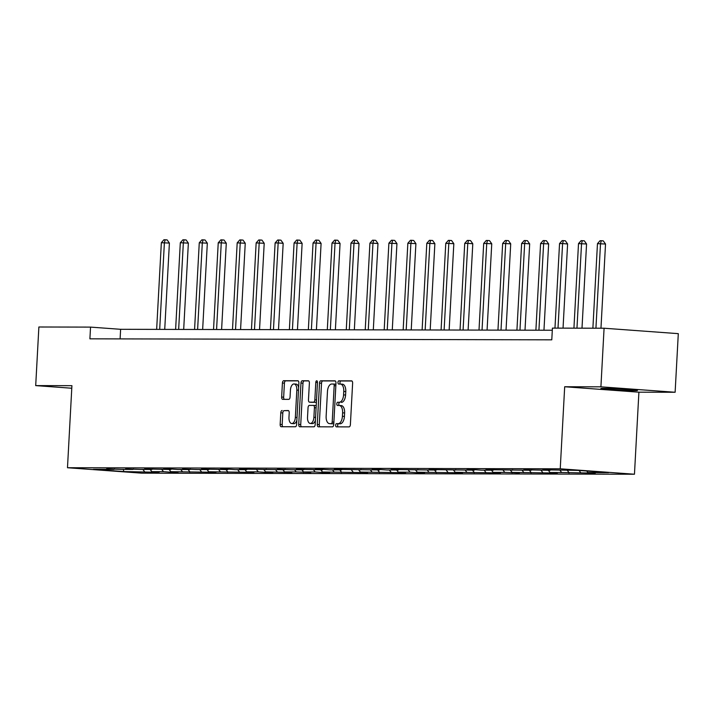 <?xml version="1.0" encoding="UTF-8"?>
<svg xmlns="http://www.w3.org/2000/svg" width="714" height="714" viewBox="0 0 714 714"><rect width="100%" height="100%" fill="white"/><g stroke="black" fill="none" stroke-linecap="round" stroke-linejoin="round"><path stroke-width="1.07" d="M339.462 405.472L341.194 405.606A7.381 3.811 -85.8 0 1 341.337 405.606A7.381 3.811 -85.8 0 1 344.612 412.978L344.425 416.423A7.381 3.811 -85.8 0 1 340.212 423.777L336.562 423.634A1.615 0.83 -85.8 0 0 335.642 425.241A1.615 0.83 -85.8 0 0 336.356 426.847A1.615 0.83 -85.8 0 0 336.392 426.856L349.066 426.883A2.303 1.187 -85.8 0 0 350.387 424.58L352.627 383.159A2.303 1.187 -85.8 0 0 351.6 380.857A2.303 1.187 -85.8 0 0 351.556 380.857L338.882 380.83A1.615 0.83 -85.8 0 0 337.954 382.436A1.615 0.83 -85.8 0 0 338.677 384.052A1.615 0.83 -85.8 0 0 338.704 384.052L340.346 384.052A1.615 0.83 -85.8 0 1 339.962 382.588A1.615 0.83 -85.8 0 1 340.89 380.981L338.882 380.83M340.212 423.777L338.57 423.777A1.615 0.83 -85.8 0 0 337.642 425.383A1.615 0.83 -85.8 0 0 338.061 426.856M339.221 405.454A1.615 0.83 -85.8 0 1 338.802 403.99A1.615 0.83 -85.8 0 1 339.73 402.375L337.722 402.232A1.615 0.83 -85.8 0 0 336.803 403.838A1.615 0.83 -85.8 0 0 337.517 405.454A1.615 0.83 -85.8 0 0 337.543 405.454L339.186 405.454A7.381 3.811 -85.8 0 1 339.328 405.463A7.381 3.811 -85.8 0 1 342.604 412.826L342.417 416.28A7.381 3.811 -85.8 0 1 338.204 423.634M634.826 390.647A18.323 0.571 -176.9 0 0 637.468 390.496A18.323 0.571 -176.9 0 0 624.116 389.219A18.323 0.571 -176.9 0 0 603.526 388.362A18.323 0.571 -176.9 0 0 600.885 388.514A18.323 0.571 -176.9 0 0 614.236 389.79A18.323 0.571 -176.9 0 0 634.826 390.647M282.119 410.505A2.303 1.187 -85.8 0 0 280.798 412.808L280.165 424.428A2.303 1.187 -85.8 0 0 281.191 426.731A2.303 1.187 -85.8 0 0 281.236 426.731L295.319 426.767A2.303 1.187 -85.8 0 0 296.631 424.464L298.88 383.043A2.303 1.187 -85.8 0 0 297.854 380.74A2.303 1.187 -85.8 0 0 297.809 380.74L283.726 380.714A2.303 1.187 -85.8 0 0 282.414 383.007L281.655 397.046A2.303 1.187 -85.8 0 0 282.673 399.349A2.303 1.187 -85.8 0 0 282.717 399.349L288.742 399.358A2.303 1.187 -85.8 0 0 290.062 397.064L290.437 390.103A6.167 3.186 -85.8 0 1 294.079 383.962A6.167 3.186 -85.8 0 1 296.828 390.121L295.346 417.387A6.167 3.186 -85.8 0 1 291.705 423.527A6.167 3.186 -85.8 0 1 288.965 417.369L289.206 412.826A2.303 1.187 -85.8 0 0 288.188 410.523A2.303 1.187 -85.8 0 0 288.144 410.523L284.118 410.657A2.303 1.187 -85.8 0 0 282.806 412.951L282.173 424.571A2.303 1.187 -85.8 0 0 282.842 426.731M339.364 402.232A7.381 3.811 -85.8 0 0 343.577 394.878L343.764 391.424A7.381 3.811 -85.8 0 0 340.489 384.061A7.381 3.811 -85.8 0 0 340.346 384.052M71.918 385.676L35.7 385.605L38.877 326.994L90.535 327.11L89.902 338.829L551.788 339.828L552.422 328.11L604.08 328.226L600.911 386.827L564.685 386.747L560.24 468.803L67.482 467.732L71.918 385.676M317.275 424.509A2.303 1.187 -85.8 0 0 318.301 426.811A2.303 1.187 -85.8 0 0 318.346 426.811L332.421 426.847A2.303 1.187 -85.8 0 0 333.741 424.544L335.982 383.123A2.303 1.187 -85.8 0 0 334.955 380.821A2.303 1.187 -85.8 0 0 334.911 380.821L320.836 380.794A2.303 1.187 -85.8 0 0 319.515 383.088L317.275 424.509L319.283 424.651A2.303 1.187 -85.8 0 0 319.943 426.82M313.865 426.802L299.791 426.776A2.303 1.187 -85.8 0 1 299.746 426.767A2.303 1.187 -85.8 0 1 298.72 424.473L300.969 383.052A2.303 1.187 -85.8 0 1 302.281 380.749L308.305 380.767A2.303 1.187 -85.8 0 1 308.35 380.767A2.303 1.187 -85.8 0 1 309.376 383.07L308.466 399.867A2.303 1.187 -85.8 0 0 309.492 402.169A2.303 1.187 -85.8 0 0 309.537 402.169L313.535 402.178A2.303 1.187 -85.8 0 0 314.847 399.876L315.793 382.392A1.615 0.83 -85.8 0 1 316.748 380.785A1.615 0.83 -85.8 0 1 317.471 382.392L315.186 424.509A2.303 1.187 -85.8 0 1 313.865 426.802M560.24 468.803L634.46 474.23L141.693 473.159L67.482 467.732M151.859 471.633L151.832 472.15L159.124 472.168L151.796 471.633L163.47 471.651L170.789 472.195L178.081 472.204L170.762 471.668L216.003 472.293L208.684 471.758L253.934 472.373L246.607 471.838L258.281 471.865L265.599 472.4L272.891 472.409L265.572 471.874L291.856 472.454L284.529 471.918L296.203 471.945L310.813 472.498L303.495 471.963L315.16 471.981L322.487 472.516L329.779 472.534L322.46 471.999L367.701 472.614L360.383 472.079L405.623 472.704L398.305 472.168L409.97 472.195L417.297 472.73L424.589 472.739L417.262 472.204L462.511 472.829L455.193 472.293L500.434 472.909L493.115 472.373L504.78 472.4L519.399 472.945L512.072 472.409L557.322 473.034L549.994 472.498L561.668 472.516L595.244 473.114L587.925 472.579L608.587 472.623L578.099 470.392L542.818 469.794L550.137 470.33L550.61 469.848M151.832 472.15L123.843 471.57L93.355 469.339L114.017 469.384L106.698 468.848L121.309 469.401L132.982 469.428L125.655 468.884L140.274 469.437L151.939 469.464L144.621 468.928L170.905 469.509L163.577 468.973L170.878 468.982L178.197 469.526L189.862 469.544L182.543 469.009L197.153 469.562L208.827 469.589L201.509 469.053L227.784 469.634L220.465 469.098L227.757 469.107L235.084 469.642L246.749 469.669L239.431 469.134L284.672 469.75L277.353 469.214L291.964 469.767L303.637 469.794L296.31 469.259L322.594 469.839L315.276 469.303L322.567 469.312L329.886 469.848L341.56 469.874L334.241 469.339L379.482 469.964L372.164 469.428L379.455 469.437L386.774 469.973L398.448 469.999L391.12 469.464L436.37 470.08L429.043 469.544L474.292 470.169L466.974 469.634L474.266 469.642L481.584 470.178L493.249 470.205L485.931 469.669L531.18 470.285L523.853 469.75L550.137 470.33M150.163 469.464L151.796 471.633M161.837 469.491L163.47 471.651M132.982 469.428L133.447 468.937M169.129 469.5L170.762 471.668M180.794 469.526L182.427 471.695M151.939 469.464L152.412 468.982M188.085 469.544L189.728 471.713M199.759 469.571L201.393 471.74M170.905 469.509L171.369 469.027M207.051 469.589L208.684 471.758M218.716 469.607L220.358 471.776M189.862 469.544L190.335 469.062M226.008 469.625L227.65 471.793M237.682 469.651L239.315 471.82M208.827 469.589L209.291 469.107M244.973 469.669L246.607 471.838M256.638 469.696L258.281 471.865M227.784 469.634L228.257 469.143M263.939 469.705L265.572 471.874M275.604 469.732L277.237 471.9M246.749 469.669L247.222 469.187M282.896 469.75L284.529 471.918M294.57 469.776L296.203 471.945M265.715 469.714L266.179 469.232M301.861 469.794L303.495 471.963M313.526 469.812L315.16 471.981M284.672 469.75L285.145 469.268M320.818 469.83L322.46 471.999M332.492 469.857L334.125 472.025M303.637 469.794L304.102 469.312M339.784 469.874L341.417 472.043M351.449 469.901L353.091 472.07M322.594 469.839L323.067 469.357M358.74 469.91L360.383 472.079M370.414 469.937L372.048 472.106M341.56 469.874L342.024 469.393M377.706 469.955L379.339 472.124M389.371 469.982L391.013 472.15M360.516 469.919L360.989 469.437M396.672 469.999L398.305 472.168M408.337 470.026L409.97 472.195M379.482 469.964L379.955 469.473M415.628 470.035L417.262 472.204M427.302 470.062L428.935 472.231M398.448 469.999L398.912 469.517M434.594 470.08L436.227 472.249M446.259 470.107L447.892 472.275M417.404 470.044L417.877 469.562M453.551 470.124L455.193 472.293M465.225 470.142L466.858 472.311M436.37 470.08L436.834 469.598M472.516 470.16L474.15 472.329M484.181 470.187L485.823 472.356M455.327 470.124L455.8 469.642M491.473 470.205L493.115 472.373M503.147 470.231L504.78 472.4M474.292 470.169L474.756 469.678M510.439 470.24L512.072 472.409M522.104 470.267L523.746 472.436M493.249 470.205L493.722 469.723M529.404 470.285L531.038 472.454M541.069 470.312L542.702 472.481M512.215 470.249L512.688 469.767M548.361 470.33L549.994 472.498M560.035 470.347L561.668 472.516M531.18 470.285L531.644 469.803M567.327 470.365L568.96 472.534M579.045 470.464L580.625 472.561M586.747 471.026L587.925 472.579M564.685 386.747L638.905 392.182L675.123 392.263L600.911 386.827M675.123 392.263L678.3 333.652L604.08 328.226M35.7 385.605L71.784 388.237M638.905 392.182L634.46 474.23M552.306 330.243L120.621 329.306L90.535 327.11M123.263 469.401L123.843 471.57M142.871 469.446L144.505 471.615M114.017 469.384L114.49 468.902M120.104 338.891L120.621 329.306M587.979 472.579L587.952 473.096M569.013 472.543L568.987 473.052M550.057 472.498L550.03 473.016M531.091 472.454L531.064 472.971M512.134 472.418L512.099 472.936M493.169 472.373L493.142 472.891M474.203 472.338L474.176 472.846M455.246 472.293L455.22 472.811M436.281 472.249L436.254 472.766M417.324 472.213L417.297 472.73M398.358 472.168L398.332 472.686M379.402 472.132L379.366 472.641M360.436 472.088L360.409 472.606M341.471 472.043L341.444 472.561M322.514 472.008L322.487 472.516M303.548 471.963L303.521 472.481M284.591 471.918L284.565 472.436M265.626 471.883L265.599 472.4M246.669 471.838L246.633 472.356M227.704 471.802L227.677 472.311M208.738 471.758L208.711 472.275M189.781 471.713L189.754 472.231M170.816 471.677L170.789 472.195M341.372 402.384A7.381 3.811 -85.8 0 0 345.585 395.029L343.577 394.878M340.623 384.078L342.354 384.203A7.381 3.811 -85.8 0 1 342.488 384.203A7.381 3.811 -85.8 0 1 345.772 391.575L345.585 395.029M351.966 380.999L340.89 380.981M335.321 380.964L322.844 380.937A2.303 1.187 -85.8 0 0 321.523 383.239L319.283 424.651M331.287 423.616A1.615 0.83 -85.8 0 0 332.206 422.01L334.179 385.649A1.615 0.83 -85.8 0 0 333.456 384.043A1.615 0.83 -85.8 0 0 333.429 384.043L331.698 384.034A7.381 3.811 -85.8 0 0 327.476 391.388L326.137 416.244A7.381 3.811 -85.8 0 0 329.413 423.607A7.381 3.811 -85.8 0 0 329.556 423.616L333.286 423.768A1.615 0.83 -85.8 0 0 333.795 423.456M335.91 384.498A1.615 0.83 -85.8 0 0 335.464 384.186A1.615 0.83 -85.8 0 0 335.428 384.186L333.492 384.043M331.278 423.741A7.381 3.811 -85.8 0 0 331.421 423.759A7.381 3.811 -85.8 0 0 331.555 423.759L329.556 423.616M333.286 423.768L331.555 423.759M308.716 380.91L304.289 380.901A2.303 1.187 -85.8 0 0 302.968 383.195L300.728 424.616A2.303 1.187 -85.8 0 0 301.388 426.776M311.456 402.312A2.303 1.187 -85.8 0 0 311.5 402.312A2.303 1.187 -85.8 0 0 311.545 402.312L315.534 402.321A2.303 1.187 -85.8 0 0 316.427 401.643M307.52 417.297A6.167 3.186 -85.8 0 0 310.26 423.456A6.167 3.186 -85.8 0 0 313.901 417.306L314.428 407.703A2.303 1.187 -85.8 0 0 313.401 405.4A2.303 1.187 -85.8 0 0 313.357 405.4L309.358 405.391A2.303 1.187 -85.8 0 0 308.046 407.685L307.52 417.297M310.26 423.456L312.268 423.598A6.167 3.186 -85.8 0 0 315.418 420.234M316.177 406.23A2.303 1.187 -85.8 0 0 315.409 405.552A2.303 1.187 -85.8 0 0 315.365 405.543L313.446 405.409M288.545 410.666L284.118 410.657M291.705 423.527L293.713 423.679A6.167 3.186 -85.8 0 0 296.854 420.305M298.639 387.488A6.167 3.186 -85.8 0 0 296.087 384.105L294.079 383.962M298.211 380.883L285.734 380.857A2.303 1.187 -85.8 0 0 284.422 383.159L283.654 397.189A2.303 1.187 -85.8 0 0 284.324 399.349M600.965 328.217L605.526 244.027L597.466 243.652L592.888 328.199M595.931 328.208L600.51 243.661L601.268 240.716L603.268 240.868L605.526 244.027M597.466 243.652L600.055 240.716L601.268 240.716M581.999 328.172L586.56 243.983L578.51 243.608L573.931 328.154M576.966 328.163L581.544 243.617L582.303 240.68L584.311 240.823L586.56 243.983M578.51 243.608L581.089 240.672L582.303 240.68M563.043 328.137L567.603 243.947L562.587 243.572L559.544 243.572L554.965 328.119M558.009 328.119L562.587 243.572L563.346 240.636L565.345 240.788L567.603 243.947M559.544 243.572L562.123 240.636L563.346 240.636M543.961 330.225L548.638 243.902L540.587 243.528L535.893 330.207M538.927 330.216L543.622 243.536L544.38 240.6L546.389 240.743L548.638 243.902M540.587 243.528L543.167 240.591L544.38 240.6M525.004 330.189L529.672 243.858L524.656 243.492L521.622 243.492L516.927 330.171M519.971 330.171L524.656 243.492L525.415 240.556L527.423 240.698L529.672 243.858M521.622 243.492L524.201 240.556L525.415 240.556M506.039 330.145L510.715 243.822L502.656 243.447L497.961 330.127M501.005 330.136L505.699 243.456L506.458 240.511L508.466 240.663L510.715 243.822M502.656 243.447L505.244 240.511L506.458 240.511M487.073 330.1L491.75 243.777L483.699 243.403L479.005 330.091M482.039 330.091L486.734 243.412L487.492 240.475L489.501 240.618L491.75 243.777M483.699 243.403L486.279 240.466L487.492 240.475M468.116 330.064L472.793 243.742L467.777 243.367L464.734 243.367L460.039 330.046M463.083 330.055L467.777 243.367L468.536 240.431L470.535 240.582L472.793 243.742M464.734 243.367L467.313 240.431L468.536 240.431M449.151 330.02L453.827 243.697L445.777 243.322L441.082 330.002M444.117 330.011L448.811 243.331L449.57 240.386L451.578 240.538L453.827 243.697M445.777 243.322L448.356 240.386L449.57 240.386M430.194 329.984L434.871 243.652L426.811 243.278L422.117 329.966M425.16 329.966L429.855 243.287L430.613 240.35L432.613 240.493L434.871 243.652M426.811 243.278L429.391 240.35L430.613 240.35M411.228 329.939L415.905 243.617L407.855 243.242L403.16 329.922M406.195 329.93L410.889 243.251L411.648 240.306L413.656 240.457L415.905 243.617M407.855 243.242L410.434 240.306L411.648 240.306M392.272 329.895L396.939 243.572L388.889 243.197L384.194 329.877M387.229 329.886L391.924 243.206L392.682 240.27L394.69 240.413L396.939 243.572M388.889 243.197L391.468 240.261L392.682 240.27M373.306 329.859L377.983 243.528L372.967 243.162L369.923 243.162L365.229 329.841M368.272 329.85L372.967 243.162L373.725 240.225L375.734 240.368L377.983 243.528M369.923 243.162L372.512 240.225L373.725 240.225M354.34 329.814L359.017 243.492L350.967 243.117L346.272 329.797M349.307 329.806L354.001 243.126L354.76 240.181L356.768 240.332L359.017 243.492M350.967 243.117L353.546 240.181L354.76 240.181M335.384 329.779L340.06 243.447L332.001 243.072L327.307 329.761M330.35 329.761L335.044 243.081L335.803 240.145L337.802 240.288L340.06 243.447M332.001 243.072L334.58 240.136L335.803 240.145M316.418 329.734L321.095 243.412L316.079 243.037L313.044 243.037L308.35 329.716M311.384 329.725L316.079 243.037L316.837 240.1L318.846 240.252L321.095 243.412M313.044 243.037L315.624 240.1L316.837 240.1M297.461 329.689L302.129 243.367L294.079 242.992L289.384 329.672M292.428 329.681L297.122 243.001L297.881 240.065L299.88 240.207L302.129 243.367M294.079 242.992L296.658 240.056L297.881 240.065M278.496 329.654L283.172 243.322L278.157 242.956L275.122 242.956L270.428 329.636M273.462 329.636L278.157 242.956L278.915 240.02L280.923 240.163L283.172 243.322M275.122 242.956L277.701 240.02L278.915 240.02M259.539 329.609L264.207 243.287L256.156 242.912L251.462 329.591M254.496 329.6L259.191 242.921L259.95 239.975L261.958 240.127L264.207 243.287M256.156 242.912L258.736 239.975L259.95 239.975M240.573 329.565L245.25 243.242L237.191 242.867L232.496 329.547M235.54 329.556L240.234 242.876L240.993 239.94L243.001 240.082L245.25 243.242M237.191 242.867L239.779 239.931L240.993 239.94M221.608 329.529L226.284 243.206L221.269 242.831L218.234 242.831L213.54 329.511M216.574 329.52L221.269 242.831L222.027 239.895L224.035 240.038L226.284 243.206M218.234 242.831L220.813 239.895L222.027 239.895M202.651 329.484L207.328 243.162L199.268 242.787L194.574 329.466M197.617 329.475L202.312 242.796L203.071 239.85L205.07 240.002L207.328 243.162M199.268 242.787L201.848 239.85L203.071 239.85M183.685 329.449L188.362 243.117L180.312 242.742L175.617 329.431M178.652 329.431L183.346 242.751L184.105 239.815L186.113 239.958L188.362 243.117M180.312 242.742L182.891 239.815L184.105 239.815M164.729 329.404L169.397 243.081L161.346 242.706L156.652 329.386M159.695 329.395L164.39 242.715L165.148 239.77L167.147 239.922L169.397 243.081M161.346 242.706L163.925 239.77L165.148 239.77M344.425 416.423L342.417 416.28M344.612 412.978L342.604 412.826M339.73 402.375L337.722 402.232M345.772 391.575L343.764 391.424M338.57 423.777L336.562 423.634M321.523 383.239L319.515 383.088M322.844 380.937L320.836 380.794M333.866 422.135L332.206 422.01M335.839 385.774L334.179 385.649M300.728 424.616L298.72 424.473M302.968 383.195L300.969 383.052M304.289 380.901L302.281 380.749M311.545 402.312L309.537 402.169M315.534 402.321L313.535 402.178M316.516 400.001L314.847 399.876M317.462 382.517L315.793 382.392M315.57 417.431L313.901 417.306M316.088 407.828L314.428 407.703M297.006 417.503L295.346 417.387M298.488 390.237L296.828 390.121M283.654 397.189L281.655 397.046M284.422 383.159L282.414 383.007M285.734 380.857L283.726 380.714M282.173 424.571L280.165 424.428M282.806 412.951L280.798 412.808M341.337 405.606L339.328 405.463M342.488 384.203L340.489 384.061M335.464 384.186L333.456 384.043M331.421 423.759L329.413 423.607M311.5 402.312L309.492 402.169M315.409 405.552L313.401 405.4"/></g></svg>
